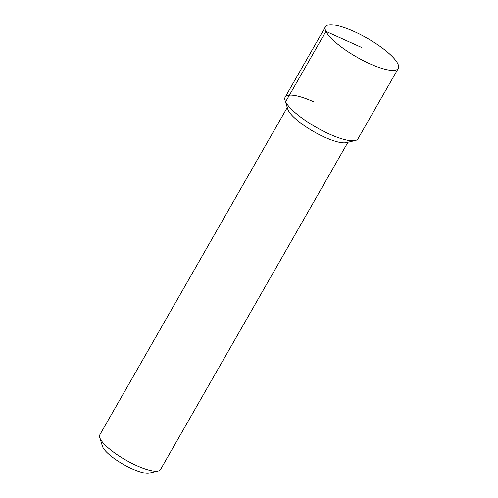 <?xml version="1.0" encoding="UTF-8"?>
<svg xmlns="http://www.w3.org/2000/svg" width="498" height="498" viewBox="0 0 498 498"><rect width="100%" height="100%" fill="white"/><g stroke="black" fill="none" stroke-linecap="round" stroke-linejoin="round"><path stroke-width="0.75" d="M354.016 31.467A41.95 10.788 -150.2 0 1 398.276 68.444A41.95 10.788 -150.2 0 1 369.721 63.719A41.95 10.788 -150.2 0 1 325.462 26.743A41.95 10.788 -150.2 0 1 354.016 31.467M325.462 26.743L285.167 97.104A41.95 10.788 29.8 0 0 329.427 134.08A41.95 10.788 29.8 0 0 357.975 138.805L398.276 68.444M285.049 100.347A41.95 10.788 -150.2 0 0 329.427 134.08A41.95 10.788 -150.2 0 0 355.236 140.542L346.266 142.64A34.96 8.989 -150.2 0 1 324.758 137.255A34.96 8.989 -150.2 0 1 287.782 109.143L285.049 100.347A41.95 10.788 -150.2 0 1 313.715 101.829M287.271 107.5L99.824 434.804A34.96 8.989 29.8 0 0 99.725 437.505A34.96 8.989 29.8 0 0 136.701 465.618A34.96 8.989 29.8 0 0 158.215 471.002A34.96 8.989 29.8 0 0 160.499 469.552L347.946 142.247M99.725 437.505L102.457 446.301A27.969 7.19 29.8 0 0 132.038 468.792A27.969 7.19 29.8 0 0 149.244 473.1L158.215 471.002M361.865 47.59L325.916 31.399L285.622 101.76"/></g></svg>
